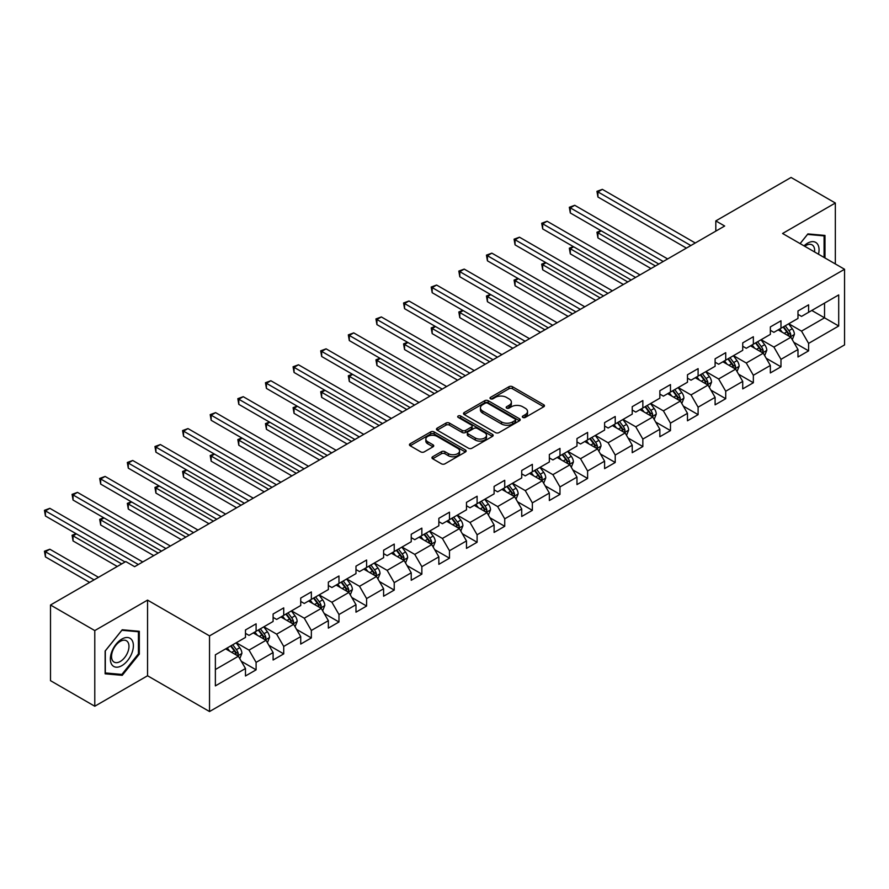 <?xml version="1.0" encoding="UTF-8"?>
<svg xmlns="http://www.w3.org/2000/svg" width="889" height="889" viewBox="0 0 889 889"><rect width="100%" height="100%" fill="white"/><g stroke="black" fill="none" stroke-linecap="round" stroke-linejoin="round"><path stroke-width="1.33" d="M522.843 417.441A1.722 0.989 0 0 0 525.277 417.441L543.746 406.773A2.456 1.422 0 0 0 544.457 405.773A2.456 1.422 0 0 0 543.746 404.762L512.453 386.704A2.456 1.422 0 0 0 508.975 386.704L490.506 397.361A1.722 0.989 0 0 0 490.006 398.072A1.722 0.989 0 0 0 490.506 398.772A1.722 0.989 0 0 0 492.939 398.772L495.329 397.394A7.868 4.545 0 0 1 506.452 397.394L509.064 398.894A7.868 4.545 0 0 1 511.364 402.106A7.868 4.545 0 0 1 509.064 405.317L506.674 406.695A1.722 0.989 0 0 0 506.174 407.395A1.722 0.989 0 0 0 506.674 408.107A1.722 0.989 0 0 0 509.108 408.107L511.497 406.729A7.868 4.545 0 0 1 522.621 406.729L525.232 408.229A7.868 4.545 0 0 1 527.533 411.44A7.868 4.545 0 0 1 525.232 414.652L522.843 416.03A1.722 0.989 0 0 0 522.332 416.73A1.722 0.989 0 0 0 522.843 417.441L522.843 416.03M432.665 456.746A2.456 1.422 0 0 0 431.954 457.757A2.456 1.422 0 0 0 432.665 458.757L441.444 463.825A2.456 1.422 0 0 0 444.922 463.825L465.436 451.979A2.456 1.422 0 0 0 466.158 450.979A2.456 1.422 0 0 0 465.436 449.978L434.143 431.91A2.456 1.422 0 0 0 430.676 431.91L410.162 443.755A2.456 1.422 0 0 0 409.44 444.756A2.456 1.422 0 0 0 410.162 445.756L420.764 451.879A2.456 1.422 0 0 0 424.242 451.879L433.021 446.811A2.456 1.422 0 0 0 433.732 445.811A2.456 1.422 0 0 0 433.021 444.811L427.765 441.766A6.579 3.8 0 0 1 425.831 439.088A6.579 3.8 0 0 1 429.887 435.577A6.579 3.8 0 0 1 437.055 436.399L457.657 448.289A6.579 3.8 0 0 1 459.58 450.979A6.579 3.8 0 0 1 455.524 454.49A6.579 3.8 0 0 1 448.356 453.668L444.922 451.679A2.456 1.422 0 0 0 441.444 451.679L432.665 456.746L432.665 458.757M147.552 600.108L94.779 630.579L50.506 605.009L50.506 680.674L94.779 706.233L147.552 675.762L209.526 711.544L209.526 635.891L147.552 600.108L147.552 675.762M835.338 263.944L835.338 203.014L782.576 233.485L844.55 269.267L209.526 635.891M835.338 203.014L791.066 177.456L715.812 220.905L715.812 231.129M50.506 605.009L125.771 561.559L134.617 566.671L724.668 226.017L715.812 220.905M495.506 432.61A2.456 1.422 0 0 0 498.985 432.61L519.487 420.775A2.456 1.422 0 0 0 520.209 419.775A2.456 1.422 0 0 0 519.487 418.763L488.205 400.706A2.456 1.422 0 0 0 484.727 400.706L464.214 412.54A2.456 1.422 0 0 0 463.502 413.552A2.456 1.422 0 0 0 464.214 414.552L495.506 432.61M458.913 417.808A1.722 0.989 0 0 1 460.658 418.052L492.428 436.399L471.948 448.223A2.456 1.422 0 0 1 468.481 448.223L437.188 430.154L437.188 428.154A2.456 1.422 0 0 0 436.466 429.154A2.456 1.422 0 0 0 437.188 430.154M437.188 428.154L445.967 423.086A2.456 1.422 0 0 1 449.445 423.086L462.136 430.409A2.456 1.422 0 0 0 465.614 430.409L471.437 427.042A2.456 1.422 0 0 0 472.148 426.042A2.456 1.422 0 0 0 471.437 425.042L458.224 417.408A1.722 0.989 0 0 1 457.713 416.708A1.722 0.989 0 0 1 458.78 415.785A1.722 0.989 0 0 1 460.658 416.008L492.462 434.365A2.456 1.422 0 0 1 493.184 435.377A2.456 1.422 0 0 1 492.462 436.377L492.462 434.365M209.526 711.544L844.55 344.921L844.55 269.267M241.319 661.294L256.099 669.839L256.099 662.372L273.101 652.559L273.101 660.016L283.724 653.882L283.724 646.425L300.726 636.602L300.726 644.069L311.35 637.935L311.35 630.468L328.352 620.655L328.352 628.123L338.976 621.989L338.976 614.521L355.978 604.709L355.978 612.177L366.601 606.042L366.601 598.575L383.603 588.762L383.603 596.219L394.227 590.085L394.227 582.628L411.229 572.805L411.229 580.273L421.853 574.138L421.853 566.671L438.855 556.858L438.855 564.326L449.478 558.192L449.478 550.724L466.481 540.912L466.481 548.38L477.104 542.246L477.104 534.778L494.106 524.966L494.106 532.422L504.73 526.288L504.73 518.832L521.721 509.008L521.721 516.476L532.355 510.342L532.355 502.874L549.346 493.062L549.346 500.529L559.981 494.395L559.981 486.928L576.972 477.115L576.972 484.583L587.607 478.449L587.607 470.981L604.598 461.169L604.598 468.625L615.221 462.491L615.221 455.035L632.223 445.211L632.223 452.679L642.847 446.545L642.847 439.077L659.849 429.265L659.849 436.732L670.473 430.598L670.473 423.131L687.475 413.318L687.475 420.786L698.098 414.652L698.098 407.184L715.1 397.372L715.1 404.828L725.724 398.694L725.724 391.238L742.726 381.414L742.726 388.882L753.35 382.748L753.35 375.28L770.352 365.468L770.352 372.936L780.975 366.801L780.975 359.334L797.978 349.521L797.978 356.989L808.601 350.855L808.601 343.387L838.705 326.007L838.705 294.926L824.536 303.105L824.536 317.829L838.705 326.007M256.099 669.839L245.475 675.973L245.475 668.506L215.371 685.886L215.371 654.804L245.475 637.424L245.475 629.957L256.099 623.822L256.099 631.29L273.101 621.478L273.101 614.01L283.724 607.876L283.724 615.344L300.726 605.52L300.726 598.064L311.35 591.93L311.35 599.386L328.352 589.574L328.352 582.117L338.976 575.983L338.976 583.44L355.978 573.627L355.978 566.16L366.601 560.026L366.601 567.493L383.603 557.681L383.603 550.213L394.227 544.079L394.227 551.547L411.229 541.723L411.229 534.267L421.853 528.133L421.853 535.589L438.855 525.777L438.855 518.32L449.478 512.186L449.478 519.643L466.481 509.83L466.481 502.363L477.104 496.229L477.104 503.696L494.106 493.884L494.106 486.416L504.73 480.282L504.73 487.75L521.721 477.926L521.721 470.47L532.355 464.336L532.355 471.792L549.346 461.98L549.346 454.523L559.981 448.389L559.981 455.846L576.972 446.034L576.972 438.566L587.607 432.432L587.607 439.899L604.598 430.087L604.598 422.619L615.221 416.485L615.221 423.953L632.223 414.13L632.223 406.673L642.847 400.539L642.847 407.995L659.849 398.183L659.849 390.727L670.473 384.593L670.473 392.049L687.475 382.237L687.475 374.769L698.098 368.635L698.098 376.103L715.1 366.29L715.1 358.823L725.724 352.689L725.724 360.156L742.726 350.333L742.726 342.876L753.35 336.742L753.35 344.199L770.352 334.386L770.352 326.93L780.975 320.796L780.975 328.252L797.978 318.44L797.978 310.972L808.601 304.838L808.601 312.306L838.705 294.926M253.265 632.924L266.022 640.291L249.02 650.103L236.263 642.736M245.475 633.335L249.02 635.379L256.099 631.29M249.02 650.103L256.099 662.372M266.022 640.291L273.101 652.559M280.891 616.977L293.648 624.334L276.646 634.157L263.889 626.789M273.101 617.388L276.646 619.433L283.724 615.344M276.646 634.157L283.724 646.425M293.648 624.334L300.726 636.602M308.516 601.031L321.262 608.387L304.271 618.199L291.514 610.843M300.726 601.431L304.271 603.475L311.35 599.386M304.271 618.199L311.35 630.468M321.262 608.387L328.352 620.655M336.142 585.073L348.888 592.441L331.897 602.253L319.14 594.897M328.352 585.484L331.897 587.529L338.976 583.44M331.897 602.253L338.976 614.521M348.888 592.441L355.978 604.709M363.768 569.127L376.514 576.494L359.523 586.307L346.766 578.939M355.978 569.538L359.523 571.583L366.601 567.493M359.523 586.307L366.601 598.575M376.514 576.494L383.603 588.762M391.393 553.18L404.139 560.537L387.137 570.36L374.391 562.993M383.603 553.591L387.137 555.636L394.227 551.547M387.137 570.36L394.227 582.628M404.139 560.537L411.229 572.805M419.019 537.234L431.765 544.59L414.763 554.403L402.017 547.046M411.229 537.634L414.763 539.679L421.853 535.589M414.763 554.403L421.853 566.671M431.765 544.59L438.855 556.858M446.645 521.276L459.391 528.644L442.389 538.456L429.643 531.1M438.855 521.687L442.389 523.732L449.478 519.643M442.389 538.456L449.478 550.724M459.391 528.644L466.481 540.912M474.27 505.33L487.016 512.697L470.014 522.51L457.268 515.142M466.481 505.741L470.014 507.786L477.104 503.696M470.014 522.51L477.104 534.778M487.016 512.697L494.106 524.966M501.896 489.383L514.642 496.74L497.64 506.563L484.894 499.196M494.106 489.795L497.64 491.839L504.73 487.75M497.64 506.563L504.73 518.832M514.642 496.74L521.721 509.008M529.522 473.437L542.268 480.793L525.266 490.606L512.52 483.249M521.721 473.837L525.266 475.882L532.355 471.792M525.266 490.606L532.355 502.874M542.268 480.793L549.346 493.062M557.147 457.479L569.893 464.847L552.891 474.659L540.145 467.303M549.346 457.891L552.891 459.935L559.981 455.846M552.891 474.659L559.981 486.928M569.893 464.847L576.972 477.115M584.773 441.533L597.519 448.901L580.517 458.713L567.771 451.345M576.972 441.944L580.517 443.989L587.607 439.899M580.517 458.713L587.607 470.981M597.519 448.901L604.598 461.169M612.388 425.587L625.145 432.943L608.143 442.766L595.397 435.399M604.598 425.998L608.143 428.042L615.221 423.953M608.143 442.766L615.221 455.035M625.145 432.943L632.223 445.211M640.013 409.64L652.77 416.997L635.768 426.809L623.022 419.452M632.223 410.04L635.768 412.085L642.847 407.995M635.768 426.809L642.847 439.077M652.77 416.997L659.849 429.265M667.639 393.683L680.396 401.05L663.394 410.862L650.648 403.506M659.849 394.094L663.394 396.138L670.473 392.049M663.394 410.862L670.473 423.131M680.396 401.05L687.475 413.318M695.265 377.736L708.022 385.104L691.02 394.916L678.263 387.548M687.475 378.147L691.02 380.192L698.098 376.103M691.02 394.916L698.098 407.184M708.022 385.104L715.1 397.372M722.89 361.79L735.648 369.146L718.645 378.97L705.888 371.602M715.1 362.201L718.645 364.246L725.724 360.156M718.645 378.97L725.724 391.238M735.648 369.146L742.726 381.414M750.516 345.843L763.273 353.2L746.271 363.012L733.514 355.656M742.726 346.243L746.271 348.299L753.35 344.199M746.271 363.012L753.35 375.28M763.273 353.2L770.352 365.468M778.142 329.886L790.899 337.253L773.897 347.066L761.14 339.709M770.352 330.297L773.897 332.342L780.975 328.252M773.897 347.066L780.975 359.334M790.899 337.253L797.978 349.521M811.79 310.461L824.536 317.829L801.522 331.119L788.765 323.752M797.978 314.35L801.522 316.395L808.601 312.306M801.522 331.119L808.601 343.387M94.779 630.579L94.779 706.233M215.371 669.528L238.396 656.238L225.639 648.87M238.396 656.238L245.475 668.506M793.81 342.309L808.601 350.855M766.196 358.267L780.975 366.801M738.57 374.213L753.35 382.748M710.944 390.16L725.724 398.694M683.319 406.106L698.098 414.652M655.693 422.064L670.473 430.598M628.067 438.01L642.847 446.545M600.442 453.957L615.221 462.491M572.816 469.903L587.607 478.449M545.19 485.861L559.981 494.395M517.565 501.807L532.355 510.342M489.939 517.754L504.73 526.288M462.313 533.7L477.104 542.246M434.688 549.658L449.478 558.192M407.062 565.604L421.853 574.138M379.436 581.55L394.227 590.085M351.811 597.497L366.601 606.042M324.185 613.454L338.976 621.989M296.559 629.401L311.35 637.935M268.945 645.347L283.724 653.882M824.981 257.966L824.981 235.429L807.89 233.907L800.1 243.597M105.135 673.818L122.226 675.34L139.317 654.082L139.317 631.301L122.226 629.768L105.135 651.026L105.135 673.818M138.428 653.571L139.317 654.082M120.415 674.295L122.226 675.34M523.521 417.674L525.232 416.697A7.868 4.545 0 0 0 527.533 413.485L527.533 411.44M511.364 402.106L511.364 404.151A7.868 4.545 0 0 1 509.064 407.362L507.363 408.351M543.746 404.762L543.746 406.773L512.453 388.749A2.456 1.422 0 0 0 508.975 388.749L491.195 399.017M519.465 420.797L488.205 402.75A2.456 1.422 0 0 0 484.727 402.75L464.247 414.574L464.214 412.54M515.142 420.475A1.722 0.989 0 0 0 515.653 419.775A1.722 0.989 0 0 0 515.142 419.063L487.683 403.206A1.722 0.989 0 0 0 485.25 403.206L482.727 404.662A7.868 4.545 0 0 0 480.427 407.873A7.868 4.545 0 0 0 482.727 411.085L501.507 421.931A7.868 4.545 0 0 0 512.631 421.931L515.142 420.475L515.142 422.519A1.722 0.989 0 0 0 515.653 421.819L515.653 419.775M480.427 407.873L480.427 409.918A7.868 4.545 0 0 0 482.727 413.129L482.727 411.085M515.142 422.519L512.631 423.975A7.868 4.545 0 0 1 501.507 423.975L482.727 413.129M437.221 430.176L445.967 425.131L445.967 423.086M472.148 426.042L472.148 428.087A2.456 1.422 0 0 1 471.437 429.087L465.614 432.454A2.456 1.422 0 0 1 462.136 432.454L449.445 425.131A2.456 1.422 0 0 0 445.967 425.131M475.304 438.01A6.579 3.8 0 0 0 482.46 438.833A6.579 3.8 0 0 0 486.527 435.321A6.579 3.8 0 0 0 484.594 432.643L477.337 428.454A2.456 1.422 0 0 0 473.87 428.454L468.047 431.81A2.456 1.422 0 0 0 467.325 432.81A2.456 1.422 0 0 0 468.047 433.821L475.304 438.01L475.304 440.055A6.579 3.8 0 0 0 482.46 440.877A6.579 3.8 0 0 0 486.527 437.366L486.527 435.321M467.325 432.81L467.325 434.865A2.456 1.422 0 0 0 468.047 435.866L468.047 433.821M475.304 440.055L468.047 435.866M459.58 450.979L459.58 453.023A6.579 3.8 0 0 1 455.524 456.535A6.579 3.8 0 0 1 448.356 455.713L444.922 453.723A2.456 1.422 0 0 0 441.444 453.723L432.699 458.78M425.831 439.088L425.831 441.133A6.579 3.8 0 0 0 427.765 443.811L427.765 441.766M433.021 444.811L433.021 446.811L427.765 443.811M465.403 452.001L434.143 433.954A2.456 1.422 0 0 0 430.676 433.954L410.196 445.778M792.288 339.676L794.399 334.364A6.634 3.834 -120 0 0 792.277 328.719L788.621 323.84M782.253 332.264L779.775 328.952M601.286 230.851L597.93 232.796L597.93 237.908L650.992 268.545M789.865 336.664L790.821 334.653A6.634 3.834 -120 0 0 788.921 330.664L785.265 325.785M783.598 326.741L787.654 332.153A3.378 1.956 60 0 1 788.265 333.175L790.821 334.653M783.131 327.008L786.787 331.886A6.634 3.834 60 0 1 788.687 335.875M597.93 237.908L596.952 232.229L655.426 265.989M596.952 232.229L600.897 230.629M690.842 245.542L597.93 191.902L602.353 189.346L695.265 242.986M686.419 248.098L597.93 197.014L597.93 191.902L596.952 191.335L602.353 189.346M597.93 197.014L596.952 191.335M823.003 235.252L824.092 235.885L824.092 257.454M800.133 243.619L807.534 234.407L824.092 235.885M818.502 254.221A16.28 9.401 120 0 0 815.68 242.386A16.28 9.401 120 0 0 804.023 245.864M814.557 251.943A12.324 7.112 120 0 0 812.09 244.875A12.324 7.112 120 0 0 804.734 246.275M121.871 665.639A16.28 9.401 120 0 0 133.383 645.703A16.28 9.401 120 0 0 121.871 639.058A16.28 9.401 120 0 0 110.358 658.993A16.28 9.401 120 0 0 121.871 665.639M120.259 661.483A12.324 7.112 120 0 0 128.305 650.626A12.324 7.112 120 0 0 126.416 640.747A12.324 7.112 120 0 0 120.259 641.358A12.324 7.112 120 0 0 112.203 652.215A12.324 7.112 120 0 0 114.092 662.094A12.324 7.112 120 0 0 120.259 661.483M105.313 650.87L121.871 630.279L138.428 631.757L138.428 653.826L121.871 674.429L105.313 672.951L105.313 650.87M137.328 631.123L138.428 631.757M764.662 355.622L766.774 350.322A6.634 3.834 -120 0 0 764.651 344.665L761.006 339.787M754.628 348.21L752.15 344.899M573.661 246.798L570.305 248.742L570.305 253.854L623.367 284.502M762.24 352.611L763.195 350.599A6.634 3.834 -120 0 0 761.295 346.61L757.639 341.732M755.972 342.687L760.028 348.099A3.378 1.956 60 0 1 760.64 349.133L763.195 350.599M755.517 342.954L759.162 347.832A6.634 3.834 60 0 1 761.062 351.833M570.305 253.854L569.327 248.187L627.801 281.946M569.327 248.187L573.272 246.575M737.048 371.569L739.148 366.268A6.634 3.834 -120 0 0 737.037 360.612L733.381 355.733M727.002 364.168L724.524 360.845M546.035 262.755L542.679 264.689L542.679 269.8L595.741 300.449M734.614 368.557L735.57 366.546A6.634 3.834 -120 0 0 733.669 362.556L730.013 357.678M728.347 358.634L732.403 364.057A3.378 1.956 60 0 1 733.014 365.079L735.57 366.546M727.891 358.912L731.547 363.79A6.634 3.834 60 0 1 733.436 367.779M542.679 269.8L541.701 264.133L600.175 297.893M541.701 264.133L545.646 262.522M663.216 261.488L570.305 207.848L574.727 205.292L667.639 258.932M658.793 264.044L570.305 212.96L570.305 207.848L569.327 207.281L574.727 205.292M570.305 212.96L569.327 207.281M635.591 277.446L542.679 223.795L547.102 221.239L640.013 274.89M631.168 280.002L542.679 228.906L542.679 223.795L541.701 223.239L547.102 221.239M542.679 228.906L541.701 223.239M709.422 387.526L711.522 382.214A6.634 3.834 -120 0 0 709.411 376.569L705.755 371.691M699.376 380.114L696.898 376.803M518.42 278.702L515.053 280.646L515.053 285.758L568.127 316.395M706.988 384.504L707.944 382.503A6.634 3.834 -120 0 0 706.044 378.503L702.388 373.624M700.721 374.591L704.777 380.003A3.378 1.956 60 0 1 705.388 381.025L707.944 382.503M700.265 374.858L703.921 379.736A6.634 3.834 60 0 1 705.822 383.726M515.053 285.758L514.075 280.079L572.549 313.839M514.075 280.079L518.02 278.479M681.796 403.473L683.897 398.161A6.634 3.834 -120 0 0 681.785 392.516L678.129 387.637M671.751 396.061L669.273 392.749M490.795 294.648L487.428 296.593L487.428 301.704L540.501 332.342M679.363 400.461L680.318 398.45A6.634 3.834 -120 0 0 678.418 394.46L674.762 389.582M673.095 390.538L677.151 395.949A3.378 1.956 60 0 1 677.762 396.972L680.318 398.45M672.64 390.804L676.296 395.683A6.634 3.834 60 0 1 678.196 399.672M487.428 301.704L486.45 296.026L544.924 329.786M486.45 296.026L490.406 294.426M654.171 419.419L656.271 414.118A6.634 3.834 -120 0 0 654.16 408.462L650.504 403.584M644.125 412.007L641.647 408.696M463.169 310.594L459.802 312.539L459.802 317.651L512.875 348.299M651.737 416.408L652.693 414.396A6.634 3.834 -120 0 0 650.792 410.407L647.136 405.528M645.47 406.484L649.526 411.896A3.378 1.956 60 0 1 650.148 412.929L652.693 414.396M645.014 406.751L648.67 411.629A6.634 3.834 60 0 1 650.57 415.63M459.802 317.651L458.824 311.983L517.298 345.732M458.824 311.983L462.78 310.372M607.965 293.392L515.053 239.752L519.476 237.196L612.388 290.836M603.542 295.948L515.053 244.864L515.053 239.752L514.075 239.185L519.476 237.196M515.053 244.864L514.075 239.185M580.339 309.339L487.428 255.699L491.85 253.143L584.773 306.783M575.916 311.895L487.428 260.81L487.428 255.699L486.45 255.132L491.85 253.143M487.428 260.81L486.45 255.132M552.714 325.285L459.802 271.645L464.225 269.089L557.147 322.729M548.291 327.841L459.802 276.757L459.802 271.645L458.824 271.078L464.225 269.089M459.802 276.757L458.824 271.078M525.088 341.243L432.176 287.592L436.599 285.036L529.522 338.687M520.665 343.799L432.176 292.703L432.176 287.592L431.198 287.036L436.599 285.036M432.176 292.703L431.198 287.036M497.462 357.189L404.551 303.549L408.973 300.993L501.896 354.633M493.039 359.745L404.551 308.661L404.551 303.549L403.573 302.982L408.973 300.993M404.551 308.661L403.573 302.982M469.837 373.136L376.925 319.495L381.348 316.94L474.27 370.58M465.414 375.691L376.925 324.607L376.925 319.495L375.947 318.929L381.348 316.94M376.925 324.607L375.947 318.929M442.211 389.082L349.299 335.442L353.722 332.886L446.645 386.526M437.788 391.638L349.299 340.554L349.299 335.442L348.321 334.875L353.722 332.886M349.299 340.554L348.321 334.875M414.585 405.04L321.674 351.388L326.096 348.832L419.019 402.484M410.162 407.595L321.674 356.5L321.674 351.388L320.696 350.833L326.096 348.832M321.674 356.5L320.696 350.833M386.971 420.986L294.048 367.335L298.482 364.779L391.393 418.43M382.537 423.542L294.048 372.458L294.048 367.335L293.081 366.779L298.482 364.779M294.048 372.458L293.081 366.779M359.345 436.932L266.422 383.292L270.856 380.736L363.768 434.377M354.911 439.488L266.422 388.404L266.422 383.292L265.455 382.726L270.856 380.736M266.422 388.404L265.455 382.726M331.719 452.879L238.797 399.239L243.23 396.683L336.142 450.323M327.285 455.435L238.797 404.351L238.797 399.239L237.83 398.672L243.23 396.683M238.797 404.351L237.83 398.672M304.094 468.836L211.171 415.185L215.605 412.629L308.516 466.281M299.66 471.392L211.171 420.297L211.171 415.185L210.204 414.63L215.605 412.629M211.171 420.297L210.204 414.63M276.468 484.783L183.545 431.132L187.979 428.576L280.891 482.227M272.034 487.339L183.545 436.255L183.545 431.132L182.578 430.576L187.979 428.576M183.545 436.255L182.578 430.576M248.842 500.729L155.919 447.089L160.353 444.533L253.265 498.173M244.408 503.285L155.919 452.201L155.919 447.089L154.953 446.522L160.353 444.533M155.919 452.201L154.953 446.522M221.217 516.676L128.294 463.036L132.728 460.48L225.639 514.12M216.783 519.232L128.294 468.147L128.294 463.036L127.327 462.469L132.728 460.48M128.294 468.147L127.327 462.469M193.591 532.633L100.679 478.982L105.102 476.426L198.014 530.077M189.168 535.189L100.679 484.094L100.679 478.982L99.701 478.426L105.102 476.426M100.679 484.094L99.701 478.426M165.965 548.58L73.054 494.929L77.476 492.373L170.388 546.024M161.542 551.136L73.054 500.051L73.054 494.929L72.076 494.373L77.476 492.373M73.054 500.051L72.076 494.373M626.545 435.366L628.645 430.065A6.634 3.834 -120 0 0 626.534 424.409L622.878 419.53M616.499 427.965L614.021 424.642M435.543 326.552L432.176 328.486L432.176 333.597L485.25 364.246M624.111 432.354L625.067 430.343A6.634 3.834 -120 0 0 623.167 426.353L619.511 421.475M617.844 422.431L621.9 427.853A3.378 1.956 60 0 1 622.522 428.876L625.067 430.343M617.388 422.708L621.044 427.587A6.634 3.834 60 0 1 622.945 431.576M432.176 333.597L431.198 327.93L489.672 361.69M431.198 327.93L435.154 326.319M598.919 451.323L601.02 446.011A6.634 3.834 -120 0 0 598.908 440.366L595.252 435.488M588.885 443.911L586.396 440.6M407.918 342.498L404.551 344.443L404.551 349.555L457.624 380.192M596.486 448.3L597.441 446.3A6.634 3.834 -120 0 0 595.541 442.3L591.885 437.421M590.218 438.388L594.274 443.8A3.378 1.956 60 0 1 594.897 444.822L597.441 446.3M589.763 438.655L593.419 443.533A6.634 3.834 60 0 1 595.319 447.523M404.551 349.555L403.573 343.876L462.047 377.636M403.573 343.876L407.529 342.276M571.294 467.27L573.394 461.958A6.634 3.834 -120 0 0 571.283 456.313L567.627 451.434M561.259 459.857L558.77 456.546M380.292 358.445L376.925 360.389L376.925 365.501L429.998 396.138M568.871 464.258L569.816 462.247A6.634 3.834 -120 0 0 567.915 458.257L564.259 453.379M562.604 454.335L566.649 459.746A3.378 1.956 60 0 1 567.271 460.769L569.816 462.247M562.137 454.601L565.793 459.48A6.634 3.834 60 0 1 567.693 463.469M376.925 365.501L375.947 359.823L434.421 393.583M375.947 359.823L379.903 358.223M543.668 483.216L545.768 477.915A6.634 3.834 -120 0 0 543.657 472.259L540.001 467.381M533.633 475.804L531.144 472.492M352.666 374.391L349.299 376.336L349.299 381.448L402.373 412.085M541.245 480.204L542.19 478.193A6.634 3.834 -120 0 0 540.29 474.204L536.634 469.325M534.978 470.281L539.023 475.693A3.378 1.956 60 0 1 539.645 476.726L542.19 478.193M534.511 470.548L538.167 475.426A6.634 3.834 60 0 1 540.067 479.427M349.299 381.448L348.321 375.78L406.795 409.529M348.321 375.78L352.277 374.169M516.042 499.162L518.154 493.862A6.634 3.834 -120 0 0 516.031 488.205L512.375 483.327M506.008 491.761L503.518 488.439M325.041 390.349L321.674 392.282L321.674 397.394L374.747 428.042M513.62 496.151L514.564 494.14A6.634 3.834 -120 0 0 512.664 490.15L509.008 485.272M507.352 486.227L511.408 491.65A3.378 1.956 60 0 1 512.02 492.673L514.564 494.14M506.886 486.494L510.542 491.384A6.634 3.834 60 0 1 512.442 495.373M321.674 397.394L320.696 391.727L379.17 425.487M320.696 391.727L324.652 390.115M488.417 515.12L490.528 509.808A6.634 3.834 -120 0 0 488.405 504.163L484.749 499.285M478.382 507.708L475.893 504.396M297.415 406.295L294.048 408.24L294.048 413.352L347.121 443.989M485.994 512.097L486.939 510.097A6.634 3.834 -120 0 0 485.038 506.097L481.382 501.218M479.727 502.185L483.783 507.597A3.378 1.956 60 0 1 484.394 508.619L486.939 510.097M479.26 502.452L482.916 507.33A6.634 3.834 60 0 1 484.816 511.319M294.048 413.352L293.081 407.673L351.544 441.433M293.081 407.673L297.026 406.073M460.791 531.066L462.902 525.755A6.634 3.834 -120 0 0 460.78 520.109L457.124 515.231M450.756 523.654L448.267 520.343M269.789 422.242L266.422 424.186L266.422 429.298L319.495 459.935M458.368 528.044L459.313 526.044A6.634 3.834 -120 0 0 457.413 522.054L453.757 517.176M452.101 518.131L456.157 523.543A3.378 1.956 60 0 1 456.768 524.566L459.313 526.044M451.634 518.398L455.29 523.277A6.634 3.834 60 0 1 457.19 527.266M266.422 429.298L265.455 423.62L323.918 457.379M265.455 423.62L269.4 422.019M433.165 547.013L435.277 541.712A6.634 3.834 -120 0 0 433.154 536.056L429.498 531.178M423.131 539.601L420.641 536.289M242.164 438.188L238.797 440.133L238.797 445.245L291.87 475.882M430.743 544.001L431.687 541.99A6.634 3.834 -120 0 0 429.787 538.001L426.131 533.122M424.475 534.078L428.531 539.49A3.378 1.956 60 0 1 429.143 540.523L431.687 541.99M424.009 534.345L427.665 539.223A6.634 3.834 60 0 1 429.565 543.212M238.797 445.245L237.83 439.577L296.293 473.326M237.83 439.577L241.775 437.966M405.54 562.959L407.651 557.659A6.634 3.834 -120 0 0 405.528 552.002L401.872 547.124M395.505 555.558L393.016 552.236M214.538 454.146L211.171 456.079L211.171 461.191L264.244 491.839M403.117 559.948L404.062 557.936A6.634 3.834 -120 0 0 402.161 553.947L398.505 549.069M396.85 550.024L400.906 555.447A3.378 1.956 60 0 1 401.517 556.47L404.062 557.936M396.383 550.291L400.039 555.181A6.634 3.834 60 0 1 401.939 559.17M211.171 461.191L210.204 455.524L268.678 489.283M210.204 455.524L214.149 453.912M377.914 578.917L380.025 573.605A6.634 3.834 -120 0 0 377.903 567.96L374.247 563.081M367.879 571.505L365.401 568.193M186.912 470.092L183.545 472.037L183.545 477.149L236.618 507.786M375.491 575.894L376.436 573.894A6.634 3.834 -120 0 0 374.536 569.893L370.891 565.015M369.224 565.982L373.28 571.394A3.378 1.956 60 0 1 373.891 572.416L376.436 573.894M368.757 566.249L372.413 571.127A6.634 3.834 60 0 1 374.313 575.116M183.545 477.149L182.578 471.47L241.052 505.23M182.578 471.47L186.523 469.87M350.288 594.863L352.4 589.551A6.634 3.834 -120 0 0 350.277 583.906L346.621 579.028M340.254 587.451L337.776 584.14M159.287 486.039L155.919 487.983L155.919 493.095L208.993 523.732M347.866 591.841L348.81 589.84A6.634 3.834 -120 0 0 346.91 585.851L343.265 580.973M341.598 581.928L345.654 587.34A3.378 1.956 60 0 1 346.266 588.362L348.81 589.84M341.132 582.195L344.788 587.073A6.634 3.834 60 0 1 346.688 591.063M155.919 493.095L154.953 487.416L213.427 521.176M154.953 487.416L158.898 485.816M322.663 610.81L324.774 605.509A6.634 3.834 -120 0 0 322.651 599.853L318.995 594.974M312.628 603.398L310.15 600.086M131.661 501.985L128.294 503.93L128.294 509.041L181.367 539.679M320.24 607.798L321.185 605.787A6.634 3.834 -120 0 0 319.295 601.797L315.639 596.919M313.973 597.875L318.029 603.287A3.378 1.956 60 0 1 318.64 604.32L321.185 605.787M313.506 598.141L317.162 603.02A6.634 3.834 60 0 1 319.062 607.009M128.294 509.041L127.327 503.374L185.801 537.123M127.327 503.374L131.272 501.763M295.037 626.756L297.148 621.455A6.634 3.834 -120 0 0 295.026 615.799L291.37 610.921M285.002 619.355L282.524 616.033M104.035 517.943L100.679 519.876L100.679 524.988L153.741 555.636M292.614 623.745L293.57 621.733A6.634 3.834 -120 0 0 291.67 617.744L288.014 612.865M286.347 613.821L290.403 619.244A3.378 1.956 60 0 1 291.014 620.266L293.57 621.733M285.88 614.088L289.536 618.977A6.634 3.834 60 0 1 291.436 622.967M100.679 524.988L99.701 519.32L158.175 553.08M99.701 519.32L103.646 517.709M267.411 642.714L269.523 637.402A6.634 3.834 -120 0 0 267.4 631.757L263.755 626.878M257.377 635.302L254.899 631.99M76.41 533.889L73.054 535.834L73.054 540.945L117.27 566.471M264.989 639.691L265.944 637.691A6.634 3.834 -120 0 0 264.044 633.69L260.388 628.812M258.721 629.779L262.777 635.191A3.378 1.956 60 0 1 263.388 636.213L265.944 637.691M258.266 630.045L261.911 634.924A6.634 3.834 60 0 1 263.811 638.913M73.054 540.945L72.076 535.267L121.693 563.915M72.076 535.267L76.021 533.667M239.797 658.66L241.897 653.348A6.634 3.834 -120 0 0 239.774 647.703L236.13 642.825M229.751 651.248L227.273 647.937M98.49 577.305L49.851 549.224L45.428 551.78L45.428 556.892L89.645 582.417M237.363 655.638L238.319 653.637A6.634 3.834 -120 0 0 236.418 649.648L232.762 644.769M231.096 645.725L235.152 651.137A3.378 1.956 60 0 1 235.763 652.159L238.319 653.637M230.64 645.992L234.285 650.87A6.634 3.834 60 0 1 236.185 654.86M45.428 556.892L44.45 551.213L94.067 579.861M44.45 551.213L49.851 549.224M138.34 564.526L45.428 510.886L49.851 508.33L142.762 561.97M125.06 561.97L45.428 515.998L45.428 510.886L44.45 510.319L49.851 508.33M45.428 515.998L44.45 510.319M525.232 416.697L525.232 414.652M506.674 408.107L506.674 406.695M509.064 407.362L509.064 405.317M490.506 398.772L490.506 397.361M508.975 388.749L508.975 386.704M512.453 388.749L512.453 386.704M484.727 402.75L484.727 400.706M488.205 402.75L488.205 400.706M519.487 420.775L519.487 418.763M501.507 423.975L501.507 421.931M512.631 423.975L512.631 421.931M449.445 425.131L449.445 423.086M462.136 432.454L462.136 430.409M465.614 432.454L465.614 430.409M471.437 429.087L471.437 427.042M460.658 418.052L460.658 416.008M441.444 453.723L441.444 451.679M444.922 453.723L444.922 451.679M448.356 455.713L448.356 453.668M410.162 445.756L410.162 443.755M430.676 433.954L430.676 431.91M434.143 433.954L434.143 431.91M465.436 451.979L465.436 449.978M790.243 336.875L794.355 334.497M788.921 330.664L792.277 328.719M784.198 333.386L786.787 331.886M762.618 352.822L766.729 350.444M761.295 346.61L764.651 344.665M756.572 349.333L759.162 347.832M734.992 368.768L739.103 366.39M733.669 362.556L737.037 360.612M728.947 365.279L731.547 363.79M707.366 384.726L711.478 382.348M706.044 378.503L709.411 376.569M701.321 381.237L703.921 379.736M679.741 400.672L683.852 398.294M678.418 394.46L681.785 392.516M673.695 397.183L676.296 395.683M652.115 416.619L656.226 414.241M650.792 410.407L654.16 408.462M646.07 413.129L648.67 411.629M624.489 432.565L628.601 430.187M623.167 426.353L626.534 424.409M618.444 429.076L621.044 427.587M596.863 448.523L600.975 446.145M595.541 442.3L598.908 440.366M590.818 445.033L593.419 443.533M569.238 464.469L573.361 462.091M567.915 458.257L571.283 456.313M563.193 460.98L565.793 459.48M541.612 480.416L545.735 478.038M540.29 474.204L543.657 472.259M535.567 476.926L538.167 475.426M513.986 496.362L518.109 493.984M512.664 490.15L516.031 488.205M507.941 492.873L510.542 491.384M486.361 512.32L490.484 509.942M485.038 506.097L488.405 504.163M480.316 508.83L482.916 507.33M458.735 528.266L462.858 525.888M457.413 522.054L460.78 520.109M452.69 524.777L455.29 523.277M431.109 544.212L435.232 541.834M429.787 538.001L433.154 536.056M425.075 540.723L427.665 539.223M403.484 560.159L407.607 557.781M402.161 553.947L405.528 552.002M397.45 556.67L400.039 555.181M375.858 576.116L379.981 573.738M374.536 569.893L377.903 567.96M369.824 572.627L372.413 571.127M348.232 592.063L352.355 589.685M346.91 585.851L350.277 583.906M342.198 588.574L344.788 587.073M320.607 608.009L324.729 605.631M319.295 601.797L322.651 599.853M314.573 604.52L317.162 603.02M292.992 623.956L297.104 621.578M291.67 617.744L295.026 615.799M286.947 620.466L289.536 618.977M265.367 639.913L269.478 637.535M264.044 633.69L267.4 631.757M259.321 636.424L261.911 634.924M237.741 655.86L241.852 653.482M236.418 649.648L239.774 647.703M231.696 652.37L234.285 650.87"/></g></svg>
